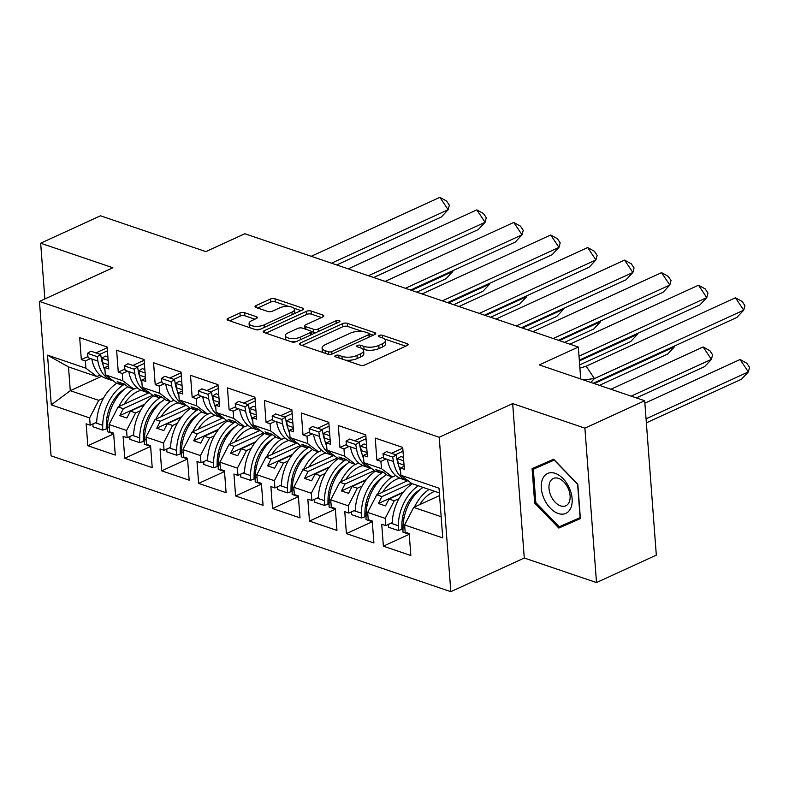 <?xml version="1.0" encoding="UTF-8"?>
<svg xmlns="http://www.w3.org/2000/svg" width="789" height="789" viewBox="0 0 789 789"><rect width="100%" height="100%" fill="white"/><g stroke="black" fill="none" stroke-linecap="round" stroke-linejoin="round"><path stroke-width="1.18" d="M335.532 355.494A2.318 0.917 -4.3 0 0 334.842 356.224A2.318 0.917 -4.3 0 0 335.512 356.806L360.218 365.199A3.314 1.312 -4.3 0 0 364.883 364.912L407.154 345.533A3.314 1.312 -4.3 0 0 408.13 344.497A3.314 1.312 -4.3 0 0 407.183 343.669L382.478 335.276A2.318 0.917 -4.3 0 0 379.213 335.473A2.318 0.917 -4.3 0 0 378.523 336.203A2.318 0.917 -4.3 0 0 379.193 336.785L382.389 337.87A10.602 4.211 -4.3 0 1 385.446 340.523A10.602 4.211 -4.3 0 1 382.31 343.846L378.789 345.454A10.602 4.211 -4.3 0 1 363.837 346.371L360.642 345.286A2.318 0.917 -4.3 0 0 357.368 345.483A2.318 0.917 -4.3 0 0 356.687 346.213A2.318 0.917 -4.3 0 0 357.358 346.795L360.553 347.88A10.602 4.211 -4.3 0 1 363.601 350.523A10.602 4.211 -4.3 0 1 360.474 353.847L356.953 355.464A10.602 4.211 -4.3 0 1 342.002 356.381L338.806 355.297A2.318 0.917 -4.3 0 0 335.532 355.494M644.702 400.743L656.32 555.14L596.504 582.558L584.896 428.151L644.702 400.743L539.321 364.922L578.317 347.052L244.856 233.741L205.86 251.612L100.469 215.801L40.663 243.209L44.855 298.942M244.61 312.7A3.314 1.312 -4.3 0 0 239.945 312.986L228.08 318.421A3.314 1.312 -4.3 0 0 227.104 319.456A3.314 1.312 -4.3 0 0 228.06 320.285L255.488 329.605A3.314 1.312 -4.3 0 0 260.163 329.319L302.434 309.949A3.314 1.312 -4.3 0 0 303.41 308.913A3.314 1.312 -4.3 0 0 302.453 308.085L275.026 298.765A3.314 1.312 -4.3 0 0 270.351 299.051L256.031 305.609A3.314 1.312 -4.3 0 0 255.044 306.655A3.314 1.312 -4.3 0 0 256.001 307.483L267.737 311.468A3.314 1.312 -4.3 0 0 272.412 311.182L279.523 307.927A8.857 3.521 -4.3 0 1 289.021 306.556A8.857 3.521 -4.3 0 1 294.573 309.377A8.857 3.521 -4.3 0 1 291.96 312.148L264.128 324.9A8.857 3.521 -4.3 0 1 254.63 326.271A8.857 3.521 -4.3 0 1 249.077 323.46A8.857 3.521 -4.3 0 1 251.691 320.679L256.326 318.549A3.314 1.312 -4.3 0 0 257.303 317.513A3.314 1.312 -4.3 0 0 256.356 316.685L244.61 312.7L244.846 315.787A3.314 1.312 -4.3 0 0 240.172 316.073L229.737 320.857M584.896 428.151L512.663 403.603L439.217 437.264L39.45 301.418L112.896 267.757L40.663 243.209M300.382 342.988A3.314 1.312 -4.3 0 0 299.396 344.024A3.314 1.312 -4.3 0 0 300.353 344.852L327.79 354.172A3.314 1.312 -4.3 0 0 332.455 353.886L374.726 334.516A3.314 1.312 -4.3 0 0 375.702 333.481A3.314 1.312 -4.3 0 0 374.755 332.652L347.318 323.332A3.314 1.312 -4.3 0 0 342.643 323.618L300.382 342.988L300.52 344.911M291.634 341.893L264.207 332.573A3.314 1.312 -4.3 0 1 263.25 331.745A3.314 1.312 -4.3 0 1 264.226 330.699L306.497 311.33A3.314 1.312 -4.3 0 1 311.172 311.044L322.908 315.038A3.314 1.312 -4.3 0 1 323.865 315.866A3.314 1.312 -4.3 0 1 322.888 316.902L305.747 324.752A3.314 1.312 -4.3 0 0 304.771 325.798A3.314 1.312 -4.3 0 0 305.718 326.626L313.509 329.269A3.314 1.312 -4.3 0 0 318.184 328.983L336.025 320.807A2.318 0.917 -4.3 0 1 338.511 320.442A2.318 0.917 -4.3 0 1 339.97 321.182A2.318 0.917 -4.3 0 1 339.28 321.912L296.309 341.607A3.314 1.312 -4.3 0 1 291.634 341.893M137.079 387.655L133.864 389.125L128.656 387.35L124.327 384.065L117.216 381.649L121.545 384.943L116.338 383.168L105.322 374.805L104.769 367.546L108.793 368.917L107.146 346.992L79.679 337.653L81.326 359.577L85.35 360.948L85.893 368.207L96.919 376.57L68.505 366.915L70.29 390.693L98.704 400.348L103.487 398.159M144.308 404.777L130.441 411.128L135.649 412.903L140.432 410.714M174.024 400.21L170.809 401.68L165.601 399.905L161.272 396.62L154.161 394.204L158.5 397.498L153.283 395.723L142.267 387.36L141.714 380.101L145.738 381.472L144.091 359.547L116.624 350.208L118.271 372.132L122.295 373.503L122.837 380.762L133.864 389.125M181.253 417.332L167.386 423.683L172.594 425.458L177.377 423.269M210.969 412.765L207.754 414.235L202.546 412.46L198.217 409.175L191.106 406.759L195.445 410.053L190.228 408.278L179.211 399.915L178.659 392.656L182.693 394.027L181.036 372.102L153.569 362.762L155.216 384.687L159.24 386.058L159.792 393.317L170.809 401.68M218.198 429.887L204.331 436.238L209.549 438.013L214.322 435.824M247.914 425.32L244.698 426.79L239.491 425.015L235.161 421.73L228.06 419.314L232.39 422.608L227.173 420.833L216.156 412.469L215.604 405.211L219.638 406.582L217.981 384.657L190.514 375.317L192.161 397.242L196.185 398.613L196.737 405.871L207.754 414.235M255.143 442.442L241.276 448.793L246.493 450.568L251.267 448.379M284.859 437.875L281.643 439.345L276.436 437.57L272.106 434.285L265.005 431.869L269.335 435.153L264.118 433.388L253.101 425.024L252.549 417.766L256.583 419.137L254.926 397.212L227.459 387.872L229.106 409.797L233.13 411.168L233.682 418.426L244.698 426.79M292.088 454.997L278.221 461.348L283.438 463.123L288.212 460.934M321.804 450.43L318.588 451.9L313.381 450.124L309.051 446.84L301.95 444.424L306.28 447.708L301.063 445.943L290.046 437.579L289.494 430.321L293.528 431.691L291.881 409.767L264.404 400.427L266.051 422.352L270.075 423.723L270.627 430.981L281.643 439.345M329.033 467.552L315.166 473.903L320.383 475.678L325.157 473.489M358.748 462.985L355.533 464.455L350.326 462.679L345.996 459.395L338.895 456.979L343.225 460.263L338.017 458.498L326.991 450.134L326.439 442.876L330.473 444.246L328.826 422.322L301.349 412.982L302.996 434.907L307.02 436.278L307.572 443.536L318.588 451.9M365.978 480.106L352.111 486.458L357.328 488.233L362.102 486.044M395.693 475.54L392.488 477.01L387.271 475.234L382.941 471.95L375.84 469.534L380.17 472.818L374.962 471.053L363.936 462.689L363.394 455.431L367.418 456.801L365.771 434.877L338.294 425.537L339.941 447.462L343.965 448.833L344.517 456.091L355.533 464.455M402.923 492.661L389.066 499.013L394.273 500.788L399.047 498.599M439.217 437.264L450.825 591.671L51.058 455.825L39.45 301.418M357.328 488.233L348.255 505.808L330.729 499.851L339.803 482.276L345.01 484.042L374.361 470.599M320.383 475.678L311.31 493.253L311.852 500.512L307.828 499.141L309.475 521.065L336.952 530.405L335.295 508.471L331.272 507.11L330.729 499.851M311.31 493.253L293.784 487.296L302.858 469.721L308.065 471.487L337.416 458.044M283.438 463.123L274.365 480.698L274.907 487.957L270.883 486.586L272.53 508.51L300.007 517.85L298.35 495.916L294.327 494.555L293.784 487.296M274.365 480.698L256.839 474.741L265.913 457.166L271.12 458.932L300.471 445.489M246.493 450.568L237.42 468.143L237.962 475.402L233.938 474.031L235.586 495.956L263.053 505.295L261.406 483.361L257.382 482L256.839 474.741M237.42 468.143L219.894 462.186L228.968 444.611L234.175 446.387L263.526 432.934M209.549 438.013L200.475 455.588L201.017 462.847L196.994 461.476L198.641 483.401L226.108 492.74L224.461 470.816L220.437 469.445L219.894 462.186M200.475 455.588L182.949 449.631L192.023 432.056L197.23 433.832L226.571 420.379M172.594 425.458L163.53 443.033L164.073 450.292L160.049 448.921L161.696 470.846L189.163 480.185L187.516 458.261L183.492 456.89L182.949 449.631M163.53 443.033L146.004 437.076L155.078 419.501L160.285 421.277L189.626 407.824M135.649 412.903L126.585 430.478L127.128 437.737L123.104 436.366L124.751 458.291L152.218 467.63L150.571 445.706L146.547 444.335L146.004 437.076M126.585 430.478L109.06 424.521L118.123 406.946L123.34 408.722L152.681 395.269M98.704 400.348L89.63 417.923L90.183 425.182L86.159 423.811L87.806 445.736L115.273 455.075L113.626 433.151L109.602 431.78L109.06 424.521M89.63 417.923L51.265 404.885L47.527 355.168L85.893 368.207M105.322 374.805L122.837 380.762M142.267 387.36L159.792 393.317M179.211 399.915L196.737 405.871M216.156 412.469L233.682 418.426M253.101 425.024L270.627 430.981M290.046 437.579L307.572 443.536M326.991 450.134L344.517 456.091M363.936 462.689L381.462 468.646L392.488 477.01M439.365 492.938L411.907 483.608L400.881 475.244L400.339 467.985L404.363 469.356L402.715 447.422L375.239 438.092L376.886 460.017L380.919 461.387L381.462 468.646M400.881 475.244L439.009 488.194L442.747 537.92L404.619 524.961L413.692 507.386L441.15 516.716M394.273 500.788L385.2 518.363L385.742 525.622L381.718 524.251L383.365 546.175L410.842 555.505L409.195 533.581L405.161 532.22L404.619 524.961M385.2 518.363L367.674 512.406L376.748 494.831L381.955 496.597L411.306 483.154M348.255 505.808L348.797 513.067L344.773 511.696L346.42 533.62L373.897 542.96L372.24 521.026L368.216 519.665L367.674 512.406M580.714 378.996L578.317 347.052M123.824 383.898L121.545 384.943M140.008 377.408A32.063 21.52 108.8 0 1 138.361 371.461L137.602 367.043L134.081 369.203L134.83 373.621A37.122 24.913 108.8 0 0 148.746 392.922L118.123 406.946M123.34 408.722L119.77 415.625L126.881 418.032L130.441 411.128M160.769 396.453L158.5 397.498M185.691 405.467L155.078 419.501M160.285 421.277L156.715 428.18L163.826 430.587L167.386 423.683M197.714 409.008L195.445 410.053M213.898 402.508A32.063 21.52 108.8 0 1 212.251 396.561L211.491 392.153L207.971 394.313L208.72 398.731A37.122 24.913 108.8 0 0 222.636 418.032L192.023 432.056M197.23 433.832L193.66 440.735L200.771 443.142L204.331 436.238M234.658 421.563L232.39 422.608M250.843 415.063A32.063 21.52 108.8 0 1 249.196 409.116L248.436 404.708L244.915 406.868L245.665 411.286A37.122 24.913 108.8 0 0 259.581 430.587L228.968 444.611M234.175 446.387L230.615 453.29L237.716 455.697L241.276 448.793M271.603 434.118L269.335 435.153M287.788 427.618A32.063 21.52 108.8 0 1 286.141 421.671L285.381 417.263L281.86 419.423L282.61 423.831A37.122 24.913 108.8 0 0 296.526 443.132L265.913 457.166M271.12 458.932L267.56 465.845L274.661 468.252L278.221 461.348M308.548 446.673L306.28 447.708M324.733 440.173A32.063 21.52 108.8 0 1 323.086 434.226L322.326 429.818L318.805 431.977L319.555 436.386A37.122 24.913 108.8 0 0 333.471 455.687L302.858 469.721M308.065 471.487L304.505 478.4L311.606 480.807L315.166 473.903M345.493 459.228L343.225 460.263M361.678 452.728A32.063 21.52 108.8 0 1 360.031 446.781L359.271 442.373L355.75 444.532L356.5 448.941A37.122 24.913 108.8 0 0 370.416 468.242L339.803 482.276M345.01 484.042L341.45 490.945L348.551 493.362L352.111 486.458M382.438 471.783L380.17 472.818M398.623 465.283A32.063 21.52 108.8 0 1 396.975 459.336L396.216 454.928L392.695 457.087L393.445 461.496A37.122 24.913 108.8 0 0 407.361 480.797L376.748 494.831M381.955 496.597L378.395 503.5L385.496 505.917L389.066 499.013M439.562 495.531L413.692 507.386M512.663 403.603L524.271 558.01L596.504 582.558M524.271 558.01L450.825 591.671M101.702 376.294L70.29 390.693L51.265 404.885M100.134 375.1L96.919 376.57M68.505 366.915L47.527 355.168M409.244 534.311L383.365 546.175M404.205 517.16L402.498 517.939M392.261 522.634L385.742 525.622M403.001 451.259L395.526 454.691M386.107 459.001L380.919 461.387M402.765 448.152L391.502 453.32M383.533 456.969L376.886 460.017M404.126 466.25L400.339 467.985M372.3 521.756L346.42 533.62M335.355 509.201L309.475 521.065M312.562 449.503A37.122 24.913 -71.2 0 0 292.177 489.673L292.117 494.466L298.41 496.606L272.53 508.51M261.465 484.091L235.586 495.956M224.52 471.546L198.641 483.401M187.575 458.991L161.696 470.846M150.63 446.436L124.751 458.291M113.685 433.881L87.806 445.736M367.26 504.605L365.554 505.384M355.316 510.079L348.797 513.067M366.057 438.704L358.581 442.136M349.162 446.446L343.965 448.833M365.82 435.607L354.557 440.765M346.588 444.414L339.941 447.462M367.181 453.695L363.394 455.431M108.645 416.72L106.939 417.499M96.702 422.194L90.183 425.182M107.432 350.829L99.966 354.251M90.548 358.571L85.35 360.948M107.205 347.722L95.933 352.88M87.964 356.539L81.326 359.577M108.566 365.81L104.769 367.546M145.59 429.275L143.884 430.054M133.647 434.749L127.128 437.737M144.387 363.384L136.911 366.806M127.493 371.126L122.295 373.503M144.15 360.277L132.877 365.435M124.909 369.094L118.271 372.132M145.511 378.365L141.714 380.101M182.535 441.83L180.829 442.609M170.592 447.304L164.073 450.292M181.332 375.939L173.856 379.361M164.437 383.681L159.24 386.058M181.095 372.832L169.832 377.99M161.853 381.649L155.216 384.687M182.456 390.92L178.659 392.656M219.48 454.385L217.774 455.164M207.537 459.859L201.017 462.847M218.277 388.494L210.801 391.916M201.382 396.236L196.185 398.613M218.04 385.387L206.777 390.545M198.798 394.204L192.161 397.242M219.401 403.475L215.604 405.211M256.425 466.94L254.719 467.719M244.482 472.414L237.962 475.402M255.222 401.049L247.746 404.471M238.327 408.791L233.13 411.168M254.985 397.942L243.722 403.1M235.743 406.759L229.106 409.797M256.346 416.03L252.549 417.766M293.37 479.495L291.664 480.274M281.426 484.969L274.907 487.957M292.167 413.604L284.691 417.026M275.272 421.346L270.075 423.723M291.93 410.497L280.667 415.655M272.688 419.314L266.051 422.352M293.291 428.585L289.494 430.321M330.315 492.05L328.609 492.829M318.371 497.524L311.852 500.512M329.112 426.149L321.636 429.581M312.217 433.901L307.02 436.278M328.875 423.052L317.612 428.21M309.643 431.859L302.996 434.907M330.236 441.14L326.439 442.876M403.406 492.04L378.395 503.5M366.461 479.485L341.45 490.945M329.516 466.93L304.505 478.4M292.571 454.375L267.56 465.845M255.626 441.82L230.615 453.29M218.681 429.265L193.66 440.735M181.736 416.71L156.715 428.18M144.791 404.155L119.77 415.625M534.686 503.086L558.829 528.048L580.388 518.61L577.804 484.199L553.651 459.228L532.092 468.676L534.686 503.086L535.83 502.554M345.335 360.139A10.602 4.211 -4.3 0 0 357.18 358.551L356.953 355.464M363.601 350.523L363.837 353.62A10.602 4.211 -4.3 0 1 360.711 356.934L357.18 358.551M385.446 340.523L385.673 343.609A10.602 4.211 -4.3 0 1 382.547 346.933L379.026 348.541A10.602 4.211 -4.3 0 1 364.074 349.458L362.693 348.994M405.733 346.184L384.529 338.984M362.427 331.469L347.554 326.419A3.314 1.312 -4.3 0 0 342.88 326.705L302.029 345.424M373.305 335.167L369.577 333.905M328.52 351.795A2.318 0.917 -4.3 0 0 331.784 351.598L368.887 334.595A2.318 0.917 -4.3 0 0 369.577 333.865A2.318 0.917 -4.3 0 0 368.907 333.283L365.534 332.139A10.602 4.211 -4.3 0 0 350.582 333.057L325.216 344.685A10.602 4.211 -4.3 0 0 322.09 348.008A10.602 4.211 -4.3 0 0 325.147 350.651L328.52 351.795L328.707 354.379M322.09 348.008L322.326 351.095A10.602 4.211 -4.3 0 0 323.234 352.624M265.883 333.136L306.734 314.416L306.497 311.33M321.468 317.553L311.408 314.13A3.314 1.312 -4.3 0 0 306.734 314.416M304.771 325.798L304.998 328.885A3.314 1.312 -4.3 0 0 305.027 329.013M311.152 331.479L313.746 332.356A3.314 1.312 -4.3 0 0 315.945 332.603M287.955 332.909A8.857 3.521 -4.3 0 0 285.342 335.69A8.857 3.521 -4.3 0 0 290.894 338.501A8.857 3.521 -4.3 0 0 300.392 337.14L310.195 332.642A3.314 1.312 -4.3 0 0 311.172 331.607A3.314 1.312 -4.3 0 0 310.225 330.778L302.434 328.125A3.314 1.312 -4.3 0 0 297.759 328.411L287.955 332.909M285.342 335.69L285.569 338.777A8.857 3.521 -4.3 0 0 286.397 340.108M290.579 341.529A8.857 3.521 -4.3 0 0 296.891 341.341M254.906 319.21L244.846 315.787M249.077 323.46L249.304 326.547A8.857 3.521 -4.3 0 0 249.955 327.721M254.739 329.348A8.857 3.521 -4.3 0 0 260.626 329.112M294.425 313.618A8.857 3.521 -4.3 0 0 294.8 312.464L294.573 309.377M289.149 306.566L275.253 301.852A3.314 1.312 -4.3 0 0 270.578 302.138L257.678 308.045M301.003 310.6L293.922 308.193M568.258 522.811L568.879 523.452L580.379 518.412M542.161 464.267L542.221 465.145M568.879 523.452L558.829 528.048M419.728 504.615A32.063 21.52 -71.2 0 1 433.289 491.932A32.063 21.52 -71.2 0 1 434.69 491.35M412.272 483.736A37.122 24.913 108.8 0 0 392.241 523.679L398.277 525.73L398.218 530.524L401.818 529.419L401.887 524.626A32.063 21.52 -71.2 0 1 420.281 489.446M646.063 418.801L748.357 371.915L741.561 379.184L646.369 422.815M740.082 359.528L746.788 363.236L749.55 367.358L748.357 371.915L740.082 359.528L644.889 403.159M429.088 489.446A37.122 24.913 108.8 0 0 414.452 507.041M409.244 534.271L402.952 532.131L403.011 527.338A37.122 24.913 -71.2 0 1 423.052 487.395M398.277 525.73A37.122 24.913 -71.2 0 1 418.318 485.787M392.241 523.679L390.94 523.235M388.543 524.33L388.504 527.22L398.218 530.524M583.387 379.903L594.423 378.572L586.148 366.185L579.905 368.197M590.823 382.428L594.423 378.572L743.711 310.156L735.437 297.769L586.148 366.185M593.259 383.257L736.916 317.425L743.711 310.156L744.905 305.599L742.143 301.467L735.437 297.769M408.732 481.201A37.122 24.913 108.8 0 1 407.361 480.797L401.325 478.745A37.122 24.913 -71.2 0 1 387.409 459.445L383.74 458.202L382.981 453.783L386.511 451.624L396.216 454.928M404.037 465.096L398.189 463.113L397.429 458.695L400.96 456.535L403.465 457.383M398.189 463.113A37.122 24.913 108.8 0 0 400.565 471.112M392.695 457.087L382.981 453.783M403.721 460.835L397.429 458.695M570.812 507.988A21.934 13.729 -114.6 0 0 563.109 478.657A21.934 13.729 -114.6 0 0 542.635 478.854A21.934 13.729 -114.6 0 0 550.327 508.195A21.934 13.729 -114.6 0 0 570.812 507.988M569.194 502.1A15.021 9.399 -114.6 0 0 566.236 484.88A15.021 9.399 -114.6 0 0 553.296 478.479A15.021 9.399 -114.6 0 0 549.913 482.148A15.021 9.399 -114.6 0 0 552.872 499.378A15.021 9.399 -114.6 0 0 565.812 505.779A15.021 9.399 -114.6 0 0 569.194 502.1M533.325 469.228L554.213 460.086L577.607 484.278L580.122 517.614L559.233 526.766L535.83 502.573L533.325 469.228L554.263 459.859M382.783 492.06A32.063 21.52 -71.2 0 1 396.344 479.377A32.063 21.52 -71.2 0 1 399.796 478.144M375.327 471.181A37.122 24.913 108.8 0 0 355.297 511.124L361.332 513.175L361.273 517.969L364.873 516.864L364.942 512.071A32.063 21.52 -71.2 0 1 383.336 476.891M631.17 396.137L711.412 359.36L704.616 366.629L636.368 397.903M703.137 346.973L709.844 350.681L712.605 354.803L711.412 359.36L703.137 346.973L610.893 389.253M392.143 476.891A37.122 24.913 108.8 0 0 377.507 494.486M372.3 521.716L366.007 519.576L366.066 514.783A37.122 24.913 -71.2 0 1 386.452 474.613M361.332 513.175A37.122 24.913 -71.2 0 1 382.773 472.355M355.297 511.124L353.995 510.68M351.598 511.775L351.559 514.665L361.273 517.969M345.838 479.505A32.063 21.52 -71.2 0 1 359.399 466.822A32.063 21.52 -71.2 0 1 362.851 465.589M338.382 458.626A37.122 24.913 108.8 0 0 318.352 498.569L324.387 500.62L324.328 505.414L327.928 504.309L327.997 499.516A32.063 21.52 -71.2 0 1 346.391 464.336M594.225 383.582L674.467 346.805L667.672 354.074L599.423 385.348M674.694 345.937L674.467 346.805L674.072 346.223M355.198 464.336A37.122 24.913 108.8 0 0 340.562 481.931M335.355 509.161L329.062 507.021L329.121 502.228A37.122 24.913 -71.2 0 1 349.507 462.058M324.387 500.62A37.122 24.913 -71.2 0 1 345.829 459.809M318.352 498.569L317.05 498.125M314.653 499.22L314.614 502.11L324.328 505.414M308.893 466.95A32.063 21.52 -71.2 0 1 322.454 454.267A32.063 21.52 -71.2 0 1 325.906 453.034M301.437 446.071A37.122 24.913 108.8 0 0 281.407 486.014L287.443 488.066L287.383 492.859L290.983 491.754L291.042 486.961A32.063 21.52 -71.2 0 1 309.446 451.781M579.353 360.908L637.522 334.25L630.727 341.519L579.659 364.922M637.749 333.382L637.522 334.25L637.127 333.668M318.253 451.781A37.122 24.913 108.8 0 0 303.607 469.376M287.443 488.066A37.122 24.913 -71.2 0 1 308.884 447.255M281.407 486.014L280.105 485.57M277.708 486.675L277.669 489.555L287.383 492.859M271.949 454.395A32.063 21.52 -71.2 0 1 285.5 441.712A32.063 21.52 -71.2 0 1 288.961 440.479M264.493 433.516A37.122 24.913 108.8 0 0 244.462 473.459L250.498 475.511L250.438 480.304L254.038 479.199L254.097 474.406A32.063 21.52 -71.2 0 1 272.501 439.226M559.332 340.601L600.577 321.695L593.782 328.964L564.529 342.367M600.804 320.827L600.577 321.695L600.182 321.113M281.308 439.226A37.122 24.913 108.8 0 0 266.662 456.821M261.465 484.051L255.172 481.911L255.232 477.128A37.122 24.913 -71.2 0 1 275.617 436.948M250.498 475.511A37.122 24.913 -71.2 0 1 271.939 434.7M244.462 473.459L243.16 473.015M240.763 474.12L240.724 477L250.438 480.304M235.004 441.84A32.063 21.52 -71.2 0 1 248.555 429.157A32.063 21.52 -71.2 0 1 252.016 427.924M227.548 420.961A37.122 24.913 108.8 0 0 207.517 460.904L213.553 462.956L213.494 467.749L217.093 466.644L217.153 461.851A32.063 21.52 -71.2 0 1 235.546 426.671M522.387 328.046L563.632 309.14L556.837 316.409L527.585 329.812M563.859 308.272L563.632 309.14L563.238 308.558M244.363 426.671A37.122 24.913 108.8 0 0 229.717 444.266M224.51 471.497L218.228 469.356L218.287 464.573A37.122 24.913 -71.2 0 1 238.672 424.393M213.553 462.956A37.122 24.913 -71.2 0 1 234.994 422.145M207.517 460.904L206.205 460.46M203.818 461.565L203.779 464.445L213.494 467.749M579.304 360.169L699.971 304.87L706.766 297.601L578.998 356.155M698.492 285.214L705.198 288.912L707.96 293.044L706.766 297.601L698.492 285.214L569.845 344.172M371.787 468.646A37.122 24.913 108.8 0 1 370.416 468.242L364.38 466.191A37.122 24.913 -71.2 0 1 350.464 446.89L346.795 445.647L346.036 441.229L349.566 439.069L359.271 442.373M383.74 472.552A37.122 24.913 -71.2 0 1 381.768 472.088M367.092 452.541L361.244 450.558L360.484 446.14L364.015 443.98L366.52 444.828M361.244 450.558A37.122 24.913 108.8 0 0 363.621 458.557M355.75 444.532L346.036 441.229M366.777 448.28L360.484 446.14M558.365 340.276L663.026 292.315L669.822 285.046L553.168 338.511M661.547 272.659L668.253 276.367L671.015 280.489L669.822 285.046L661.547 272.659L532.9 331.617M334.842 456.091A37.122 24.913 108.8 0 1 333.471 455.687L327.435 453.636A37.122 24.913 -71.2 0 1 313.519 434.335L309.85 433.092L309.091 428.674L312.622 426.514L322.326 429.818M346.795 459.997A37.122 24.913 -71.2 0 1 344.823 459.533M330.147 439.986L324.299 438.003L323.539 433.585L327.07 431.425L329.565 432.273M324.299 438.003A37.122 24.913 108.8 0 0 326.676 446.002M318.805 431.977L309.091 428.674M329.832 435.725L323.539 433.585M521.421 327.721L626.081 279.76L632.877 272.491L516.223 325.956M624.602 260.104L631.308 263.812L634.07 267.935L632.877 272.491L624.602 260.104L495.946 319.072M297.897 443.536A37.122 24.913 108.8 0 1 296.526 443.132L290.49 441.081A37.122 24.913 -71.2 0 1 276.574 421.78L272.905 420.537L272.146 416.119L275.677 413.959L285.381 417.263M309.85 447.452A37.122 24.913 -71.2 0 1 307.878 446.978M293.202 427.431L287.354 425.449L286.594 421.03L290.125 418.87L292.62 419.718M287.354 425.449A37.122 24.913 108.8 0 0 289.731 433.447M281.86 419.423L272.146 416.119M292.887 423.17L286.594 421.03M484.476 315.166L589.136 267.205L595.932 259.936L479.278 313.401M587.657 247.549L594.364 251.257L597.125 255.38L595.932 259.936L587.657 247.549L459.001 306.517M260.952 430.981A37.122 24.913 108.8 0 1 259.581 430.587L253.545 428.526A37.122 24.913 -71.2 0 1 239.629 409.225L235.96 407.982L235.201 403.564L238.732 401.404L248.436 404.708M272.905 434.897A37.122 24.913 -71.2 0 1 270.933 434.423M256.257 414.876L250.399 412.894L249.649 408.475L253.18 406.315L255.675 407.163M250.399 412.894A37.122 24.913 108.8 0 0 252.786 420.892M244.915 406.868L235.201 403.564M255.942 410.615L249.649 408.475M447.531 302.611L552.192 254.65L558.987 247.381L442.333 300.846M550.712 234.994L557.419 238.702L560.18 242.825L558.987 247.381L550.712 234.994L422.056 293.962M224.007 418.426A37.122 24.913 108.8 0 1 222.636 418.032L216.6 415.971A37.122 24.913 -71.2 0 1 202.684 396.67L199.015 395.427L198.256 391.009L201.787 388.849L211.491 392.153M235.96 422.342A37.122 24.913 -71.2 0 1 233.978 421.868M219.312 402.331L213.454 400.339L212.705 395.92L216.225 393.76L218.731 394.608M213.454 400.339A37.122 24.913 108.8 0 0 215.841 408.337M207.971 394.313L198.256 391.009M218.997 398.06L212.705 395.92M198.059 429.285A32.063 21.52 -71.2 0 1 211.61 416.602A32.063 21.52 -71.2 0 1 215.072 415.369M190.603 408.406A37.122 24.913 108.8 0 0 170.562 448.349L176.608 450.401L176.549 455.194L180.148 454.089L180.208 449.296A32.063 21.52 -71.2 0 1 198.601 414.117M485.442 315.492L526.687 296.595L519.892 303.854L490.64 317.257M526.914 295.717L526.687 296.595L526.293 296.003M207.418 414.117A37.122 24.913 108.8 0 0 192.772 431.711M187.565 458.942L181.283 456.801L181.342 452.018A37.122 24.913 -71.2 0 1 201.728 411.838M176.608 450.401A37.122 24.913 -71.2 0 1 198.049 409.59M170.562 448.349L169.26 447.905M166.873 449.01L166.834 451.89L176.549 455.194M187.062 405.871A37.122 24.913 108.8 0 1 185.691 405.477A37.122 24.913 108.8 0 1 171.775 386.176L171.026 381.758L174.547 379.598L175.306 384.016A32.063 21.52 108.8 0 0 176.953 389.953M410.586 290.056L515.247 242.095L522.042 234.826L405.388 288.291M513.767 222.439L520.474 226.147L523.235 230.27L522.042 234.826L513.767 222.439L385.111 281.407M185.691 405.477L179.655 403.416A37.122 24.913 -71.2 0 1 165.739 384.125L162.07 382.872L161.311 378.454L164.842 376.294L174.547 379.598M199.015 409.787A37.122 24.913 -71.2 0 1 197.033 409.313M182.367 389.776L176.509 387.784L175.76 383.365L179.281 381.205L181.786 382.054M176.509 387.784A37.122 24.913 108.8 0 0 178.896 395.782M171.026 381.758L161.311 378.454M182.052 385.505L175.76 383.365M161.114 416.74A32.063 21.52 -71.2 0 1 174.665 404.047A32.063 21.52 -71.2 0 1 178.127 402.814M153.658 395.851A37.122 24.913 108.8 0 0 133.617 435.794L139.663 437.846L139.594 442.639L143.203 441.534L143.263 436.741A32.063 21.52 -71.2 0 1 161.656 401.562M448.487 302.937L489.742 284.04L482.947 291.299L453.695 304.702M489.969 283.162L489.742 284.04L489.348 283.448M170.473 401.562A37.122 24.913 108.8 0 0 155.827 419.156M150.62 446.387L144.338 444.246L144.397 439.463A37.122 24.913 -71.2 0 1 164.783 399.283M139.663 437.846A37.122 24.913 -71.2 0 1 161.104 397.035M133.617 435.794L132.315 435.35M129.929 436.455L129.889 439.335L139.594 442.639M373.641 277.501L478.302 229.54L485.097 222.271L368.443 275.736M476.822 209.884L483.529 213.592L486.29 217.715L485.097 222.271L476.822 209.884L348.166 268.852M150.117 393.317A37.122 24.913 108.8 0 1 148.746 392.922L142.701 390.871A37.122 24.913 -71.2 0 1 128.794 371.57L125.126 370.317L124.366 365.899L127.897 363.739L137.602 367.043M162.07 397.232A37.122 24.913 -71.2 0 1 160.088 396.759M145.423 377.221L139.564 375.229L138.815 370.81L142.336 368.65L144.841 369.499M139.564 375.229A37.122 24.913 108.8 0 0 141.951 383.227M134.081 369.203L124.366 365.899M145.097 372.95L138.815 370.81M124.169 404.185A32.063 21.52 -71.2 0 1 137.72 391.492A32.063 21.52 -71.2 0 1 141.172 390.259M116.713 383.296A37.122 24.913 108.8 0 0 96.672 423.239L102.718 425.291L102.649 430.084L106.259 428.979L106.318 424.186A32.063 21.52 -71.2 0 1 124.711 389.007M411.542 290.382L452.797 271.485L446.002 278.744L416.75 292.157M453.024 270.607L452.797 271.485L452.403 270.893M133.528 389.007A37.122 24.913 108.8 0 0 118.883 406.601M113.675 433.832L107.393 431.691L107.452 426.908A37.122 24.913 -71.2 0 1 127.838 386.728M102.718 425.291A37.122 24.913 -71.2 0 1 124.149 384.48M96.672 423.239L95.37 422.796M92.984 423.9L92.944 426.78L102.649 430.084M113.172 380.762A37.122 24.913 108.8 0 1 111.801 380.367A37.122 24.913 108.8 0 1 97.885 361.066L97.136 356.648L100.657 354.488L101.406 358.906A32.063 21.52 108.8 0 0 103.063 364.853M336.696 264.946L441.357 216.985L448.152 209.716L331.498 263.181M439.877 197.329L446.584 201.037L449.345 205.16L448.152 209.716L439.877 197.329L311.221 256.297M111.801 380.367L105.756 378.316A37.122 24.913 -71.2 0 1 91.849 359.015L88.171 357.762L87.421 353.344L90.952 351.184L100.657 354.488M125.126 384.677A37.122 24.913 -71.2 0 1 123.143 384.204M108.478 364.666L102.619 362.674L101.87 358.255L105.391 356.095L107.896 356.944M102.619 362.674A37.122 24.913 108.8 0 0 105.006 370.672M97.136 356.648L87.421 353.344M108.152 360.395L101.87 358.255M342.199 359.074L342.002 356.381M360.711 356.934L360.474 353.847M360.839 347.979L360.642 345.286M364.074 349.458L363.837 346.371M379.026 348.541L378.789 345.454M382.547 346.933L382.31 343.846M382.685 337.978L382.478 335.276M407.311 345.464L407.183 343.669M339.004 357.989L338.806 355.297M342.88 326.705L342.643 323.618M347.554 326.419L347.318 323.332M374.883 334.437L374.755 332.652M331.972 354.074L331.784 351.598M369.074 337.1L368.887 334.595M325.344 353.344L325.147 350.651M264.374 332.623L264.226 330.699M311.408 314.13L311.172 311.044M323.046 316.823L322.908 315.038M305.925 329.319L305.718 326.626M313.746 332.356L313.509 329.269M318.371 331.498L318.184 328.983M336.213 323.312L336.025 320.807M300.579 339.645L300.392 337.14M310.383 335.157L310.195 332.642M256.484 318.48L256.356 316.685M264.315 327.415L264.128 324.9M292.147 314.663L291.96 312.148M256.169 307.532L256.031 305.609M270.578 302.138L270.351 299.051M275.253 301.852L275.026 298.765M302.591 309.87L302.453 308.085M228.228 320.344L228.08 318.421M240.172 316.073L239.945 312.986M403.011 527.338L404.846 527.959M393.445 461.496L387.409 459.445M366.066 514.783L367.901 515.404M329.121 502.228L330.956 502.849M292.177 489.673L294.011 490.304M255.232 477.128L257.066 477.749M218.287 464.573L220.121 465.194M356.5 448.941L350.464 446.89M319.555 436.386L313.519 434.335M282.61 423.831L276.574 421.78M245.665 411.286L239.629 409.225M208.72 398.731L202.684 396.67M181.342 452.018L183.176 452.639M171.775 386.176L165.739 384.125M144.397 439.463L146.231 440.084M134.83 373.621L128.794 371.57M107.452 426.908L109.276 427.53M97.885 361.066L91.849 359.015M369.794 336.775L369.577 333.865M311.408 334.684L311.172 331.607"/></g></svg>
